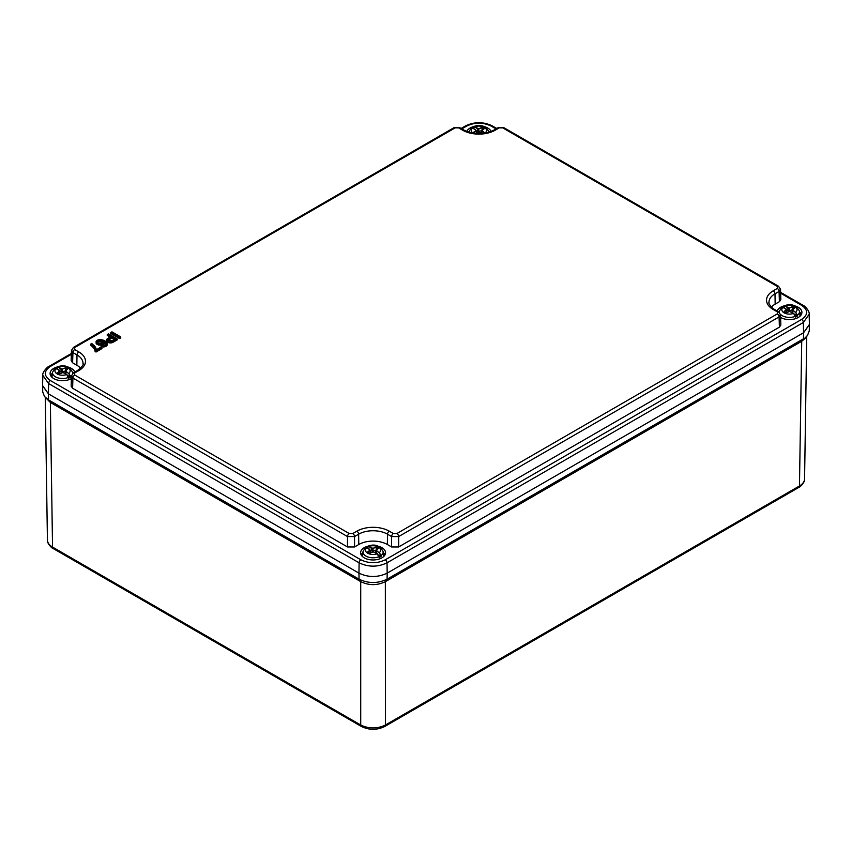 <?xml version="1.0" encoding="UTF-8"?>
<svg xmlns="http://www.w3.org/2000/svg" width="852" height="852" viewBox="0 0 852 852"><rect width="100%" height="100%" fill="white"/><g stroke="black" fill="none" stroke-linecap="round" stroke-linejoin="round"><path stroke-width="1.28" d="M56.413 368.511L59.565 370.769M68.043 375.636L70.375 376.989L70.311 376.179L68.703 373.581L65.38 371.078L67.681 369.129L65.572 370.886M68.607 378L66.765 374.497L68.586 378.224A10.171 5.868 0 0 0 70.748 376.967L70.375 376.989M57.201 366.999L56.498 368.117L57.531 366.935L62.452 369.076L65.54 367.787L67.766 368.565L65.625 370.908L68.703 373.581M64.134 372.974L66.765 374.497A7.593 4.388 0 0 1 57.191 373.943A7.593 4.388 0 0 1 56.232 368.415L54.432 369.257M68.554 377.202L68.522 377.393A10.086 5.826 180 0 1 55.433 376.818A10.086 5.826 180 0 1 52.494 372.345L51.972 377.191A10.607 6.124 0 0 0 51.961 377.298M61.727 368.799L61.237 371.706L60.993 369.118L58.351 367.191A7.593 4.388 0 0 1 67.936 367.745A7.593 4.388 0 0 1 68.884 373.272L70.748 376.967M68.682 378.096L66.893 374.486L64.081 372.856L62.665 372.612L59.576 373.89L57.35 373.123L59.491 370.78L61.237 371.706M60.023 373.357L59.693 371.046L60.023 373.357M66.499 367.84L65.689 368.096L65.657 370.758L62.611 372.026L62.324 369.374L61.312 369.118L61.45 371.749M61.632 371.77L62.324 372.026M58.17 367.5L56.509 368.98M57.276 372.569L57.414 373.101M65.71 373.794L66.094 371.323M65.625 373.751L65.849 371.919M60.055 373.421L59.661 370.801L57.521 373.133M65.54 367.787L62.452 369.076L62.611 372.026M67.766 368.565L66.328 368.128L66.307 370.237M62.792 372.665L63.517 372.91M57.35 373.123L58.628 373.836M378.554 554.908L380.887 556.26L380.823 555.451L379.225 552.852L375.892 550.349L378.203 548.4L376.083 550.158M379.119 557.272L377.276 553.768L379.097 557.496A10.171 5.868 0 0 0 381.259 556.239L380.887 556.26M367.745 546.26L372.963 548.347L377.021 547.112L378.352 548.39L376.137 550.179L379.225 552.852M366.924 547.783L364.944 548.528M383.666 556.569A10.607 6.124 0 0 0 383.656 556.462L383.134 551.617A10.086 5.826 180 0 1 381.206 555.419L381.259 556.239M379.065 556.473L379.033 556.665A10.086 5.826 180 0 1 365.945 556.09A10.086 5.826 180 0 1 363.005 551.617L362.483 556.462A10.607 6.124 0 0 0 362.473 556.569M372.239 548.081L371.749 550.978L371.504 548.39L368.863 546.462A7.593 4.388 0 0 1 378.448 547.016A7.593 4.388 0 0 1 379.396 552.543L380.823 555.451M366.946 548.134L367.723 546.27L367.02 548.251M369.757 549.689L366.743 547.687A7.593 4.388 0 0 0 367.702 553.214A7.593 4.388 0 0 0 377.276 553.768L373.176 551.883L369.129 553.118L367.787 551.84L370.002 550.051L371.749 550.978M370.237 550.296L370.524 552.788L370.205 550.328L367.926 552.373M377.021 547.112L376.201 547.367L376.169 550.03L373.123 551.297L372.835 548.656L371.823 548.39L371.962 551.02M372.143 551.042L372.846 551.297M368.692 546.771L367.084 547.516M376.137 553.023L376.36 551.191M370.567 552.692L370.258 550.222L369.448 549.551M376.052 547.069L372.963 548.347L373.123 551.297M378.277 547.836L376.84 547.399L376.818 549.508M376.222 553.065L376.339 551.106L376.094 553.417M367.872 552.394L369.299 553.193M367.787 551.84L368.032 552.405M360.875 559.807A2.492 1.438 -60 0 0 359.107 562.821L358.958 573.14L48.447 393.858L48.532 399.918L44.485 396.51L42.728 391.963L42.6 385.849L48.447 393.858L42.6 385.583L42.824 375.359L48.596 383.549A2.492 1.438 -60 0 1 50.364 380.535L360.875 559.807C369.001 563.662 377.138 563.662 385.264 559.807L801.636 319.415A2.492 1.438 60 0 1 803.404 322.439L387.032 562.821C377.724 567.24 368.415 567.24 359.107 562.821L48.596 383.549L48.447 393.858L358.958 573.14C368.373 577.592 377.777 577.592 387.181 573.14L803.553 332.749L803.468 338.808L387.096 579.19C377.745 583.62 368.394 583.62 359.054 579.19L48.543 399.918M805.246 338.34L801.721 341.29L807.515 335.4L809.272 330.842L809.4 324.729L803.553 332.749L387.181 573.14L387.096 579.19L385.349 581.671L385.423 725.009L799.464 485.97C802.754 484.011 804.458 481.668 804.576 478.941L806.727 336.402M801.721 341.29L799.464 485.97A3.248 1.874 -120 0 1 798.793 487.429L384.753 726.479C376.967 730.239 369.182 730.239 361.397 726.479L53.207 548.55A3.248 1.874 -60 0 1 52.536 547.08L360.726 725.009L360.726 581.639L50.279 402.4L44.485 396.51M801.647 341.332L385.423 581.639M360.726 581.639L360.79 581.671C368.969 585.612 377.159 585.612 385.349 581.671M361.397 726.479A3.248 1.874 -60 0 1 360.726 725.009C368.959 728.918 377.191 728.918 385.423 725.009A3.248 1.874 -120 0 1 384.753 726.479M50.353 402.442L52.536 547.08C49.246 545.131 47.542 542.788 47.424 540.051L45.273 397.522M794.927 314.526L797.259 315.868L797.195 315.059L795.587 312.46L792.264 309.958L794.565 308.019L792.456 309.777M795.491 316.891L793.649 313.376L795.459 317.104A10.171 5.868 0 0 0 797.632 315.847L797.259 315.868M783.318 307.753L784.415 305.815L789.335 307.955L793.382 306.72L794.724 308.009L792.509 309.787L795.587 312.46M783.297 307.402L781.305 308.147M800.039 316.177A10.607 6.124 0 0 0 800.028 316.071L799.506 311.225A10.086 5.826 180 0 1 797.568 315.027L797.632 315.847M788.611 307.689L788.111 310.586L787.866 308.009L785.235 306.07A7.593 4.388 0 0 1 794.809 306.624A7.593 4.388 0 0 1 795.768 312.151L797.195 315.059M786.119 309.308L783.116 307.295A7.593 4.388 0 0 0 784.064 312.833A7.593 4.388 0 0 0 793.649 313.376L789.548 311.502L785.501 312.727L784.159 311.449L786.375 309.67L788.111 310.586M786.598 309.904L786.897 312.407L786.577 309.936L784.298 311.981M793.382 306.72L792.573 306.976L792.541 309.638L789.484 310.905L789.197 308.264L788.196 307.998L788.334 310.629M788.515 310.65L789.208 310.905M785.054 306.379L783.393 307.86M792.584 312.684L792.967 310.203M792.509 312.641L792.733 310.799M786.939 312.301L785.821 309.169M792.424 306.677L789.335 307.955L789.484 310.905M794.65 307.444L793.212 307.008L793.191 309.127M792.456 313.025L792.754 310.629M784.234 312.002L785.672 312.801M784.159 311.449L784.404 312.013M473.605 126.597L478.824 128.684L482.871 127.449L484.213 128.737L481.998 130.516L485.086 133.136M472.775 128.13L470.794 128.876M478.1 128.418L477.599 131.314L477.354 128.727L474.724 126.799A7.593 4.388 0 0 1 484.298 127.353A7.593 4.388 0 0 1 485.257 132.88L485.523 133.061M472.807 128.482L473.574 126.607M476.023 130.409L477.599 131.314M476.087 130.633L476.385 133.125L476.066 130.665L473.787 132.71M482.871 127.449L482.051 127.704L482.03 130.367L478.973 131.634L478.686 128.993L477.684 128.727L477.823 131.357M478.004 131.378L478.696 131.634M474.543 127.108L472.881 128.588M472.956 133.168A7.593 4.388 0 0 1 472.604 128.024L475.608 130.036M485.012 133.146L481.742 130.686L484.053 128.737L481.934 130.494M481.998 133.359L482.221 131.528M474.958 133.444L473.648 132.177L476.066 130.665L475.31 129.898M481.912 127.406L478.824 128.684L478.973 131.634M484.128 128.173L482.701 127.736L482.679 129.855M482.072 133.413L482.189 131.442L481.944 133.753M482.115 133.519L480.187 132.507M480.496 132.582L479.889 132.529M479.761 132.497L475.81 133.53M473.723 132.731L475.128 133.455M473.648 132.177L473.893 132.742M120.43 336.817L120.782 337.839L119.546 338.553L110.728 333.462L110.728 332.642L119.546 337.328L120.43 336.817L111.963 331.843L111.079 332.44M105.786 344.123L103.976 341.758L103.837 343.665L102.879 344.549L98.63 345.049L96.596 344.006L95.999 341.918M103.582 345.891L105.85 345.23L107.395 343.59L106.841 345.752L104.86 346.849L101.1 346.604L101.207 345.635L103.582 345.891L103.603 347.052M105.712 344.176L104.019 342.6M101.931 347.797L95.988 350.822L101.931 347.797L101.931 348.617L95.988 352.046L93.624 347.893L90.642 345.049L90.972 344.048L91.952 344.762L91.75 345.869M117.299 339.032L113.071 341.471A3.738 2.162 180 0 1 109.003 341.94A3.738 2.162 180 0 1 106.692 339.948L106.692 340.757A3.738 2.162 0 0 0 109.003 342.76A3.738 2.162 0 0 0 113.071 342.291L117.299 339.852L117.299 339.032L108.47 333.856L107.245 335.464L109.993 337.062M383.134 551.617C379.747 545.408 374.635 543.619 367.798 546.238A12.471 7.199 0 0 0 360.609 553.033A12.471 7.199 0 0 0 364.251 557.858A12.471 7.199 0 0 0 377.628 559.466A12.471 7.199 0 0 0 385.541 553.033A12.471 7.199 0 0 0 378.331 546.228M503.99 127.757A2.492 1.438 120 0 0 502.744 127.885L499.219 127.885A2.492 1.438 60 0 0 497.973 127.757L503.99 127.757L778.558 286.272L780.517 289.35L780.847 299.563L779.388 301.683L779.079 291.459L780.485 288.998M771.411 307.103A20.214 11.672 180 0 1 775.15 304.121L779.388 301.683M502.744 127.885L777.312 286.4L777.312 288.434L773.233 290.798A22.919 13.238 0 0 0 773.233 309.51L777.312 311.864A2.492 1.438 120 0 1 778.558 311.747L780.517 314.814L780.847 325.027L779.388 327.147L779.079 316.923L780.485 314.463M71.515 375.572L72.921 378.043A2.492 1.438 -60 0 1 74.688 375.018L349.256 533.533L352.781 533.533L356.86 531.179A22.919 13.238 180 0 1 389.279 531.179L393.358 533.533L396.894 533.533L777.312 313.898A2.492 1.438 -120 0 1 779.079 316.923L398.651 536.558L391.6 536.558L387.522 534.204L387.362 544.513L391.6 546.963L398.651 546.963L779.388 327.147M387.362 544.513A20.214 11.672 0 0 0 358.777 544.513L354.549 546.963L354.549 536.558L347.488 536.558L72.921 378.043L72.612 388.256L71.153 386.169L71.461 375.924L73.442 372.856A2.492 1.438 60 0 1 74.688 372.984L78.767 370.631A22.919 13.238 0 0 0 78.767 351.908L74.688 349.554L74.688 347.52L455.106 127.885L458.642 127.885L462.721 130.239A22.919 13.238 180 0 0 495.14 130.239L499.219 127.885M349.256 533.533A2.492 1.438 -60 0 0 347.488 536.558L347.488 546.963L354.549 546.963M347.488 546.963L72.612 388.256M71.515 350.108L72.921 352.579L76.999 354.933L76.85 365.242A20.214 11.672 180 0 1 80.589 368.213M76.85 365.242L72.612 362.792L71.153 360.705M794.692 305.847A12.471 7.199 180 0 1 798.26 307.284A12.471 7.199 180 0 1 801.902 312.641A12.471 7.199 180 0 1 794 319.085A12.471 7.199 180 0 1 780.613 317.466M777.205 310.959A12.471 7.199 180 0 1 784.181 305.847C790.997 303.227 796.109 305.016 799.506 311.225M71.387 378.586A12.471 7.199 180 0 1 53.74 378.586A12.471 7.199 180 0 1 50.098 373.762A12.471 7.199 180 0 1 57.308 366.956C64.113 364.347 69.236 366.136 72.622 372.345A10.086 5.826 180 0 1 72.537 373.549M67.819 366.956A12.471 7.199 180 0 1 74.795 372.079M491.082 131.474A12.471 7.199 0 0 0 487.749 128.013A12.471 7.199 0 0 0 484.181 126.575M488.995 131.953L489.016 132.198A10.086 5.826 180 0 0 488.995 131.953C485.597 125.745 480.485 123.955 473.648 126.575A12.471 7.199 0 0 0 466.779 131.474M360.79 581.671L359.054 579.19L358.958 573.14C368.362 577.592 377.777 577.592 387.181 573.14L387.032 562.821A2.492 1.438 60 0 0 385.264 559.807M809.4 324.463L803.553 332.749L803.404 322.439L809.176 314.239L809.4 324.463M91.952 344.762L94.636 348.127L95.988 352.046M95.147 349.405L95.104 351.535M94.636 348.127L94.902 350.449M93.858 346.828L94.391 349.192M92.857 345.603L93.624 347.893M90.642 344.24L92.634 346.689M97.554 341.12L100.376 340.012L103.135 341.045L102.89 342.067L100.376 341.173L97.714 342.376L97.554 341.12L97.788 342.195M102.528 340.512L102.346 341.631M101.899 340.236L101.771 341.386M101.164 340.065L101.1 341.226M100.376 340.012L100.376 341.173M99.609 340.076L99.684 341.237M98.885 340.267L99.024 341.407M98.236 340.576L98.417 341.695M104.019 342.323L102.879 343.739L100.142 344.41L100.142 345.22M107.139 343.399L103.103 340.065L99.407 339.533L97.426 340.204L96.233 341.78L97.298 343.707L100.131 344.059L98.63 344.24L98.63 345.049M96.819 342.919L97.298 344.517M96.393 342.366L96.596 344.006M96.233 341.78L96.148 343.42M107.043 344.059L107.288 345.103M106.617 344.666L106.841 345.752M105.85 345.23L106.031 346.359M104.753 345.699L104.86 346.849M107.395 343.59L106.031 345.539L102.315 346.157L102.315 346.977M105.02 343.281L105.222 342.185L105.829 342.823L105.595 343.899M103.443 344.144L103.593 342.6L103.837 343.665M101.612 345.049L101.516 343.899L102.709 343.431L102.879 344.549M114.913 339.085L111.846 337.317L111.846 338.127L109.013 339.767A2.215 1.278 0 0 0 108.492 340.246M114.211 339.49L111.846 338.127M120.782 337.03L119.546 338.553M110.728 332.642L119.546 337.328M114.988 339.128L112.326 340.662A2.471 1.427 180 0 1 108.832 340.662A2.471 1.427 180 0 1 108.832 338.649L111.846 336.902L115.339 338.926M108.832 338.649L111.846 336.902M107.597 334.453L110.771 336.678M98.246 342.919L97.298 341.737M98.385 343.005L97.511 342.366M99.247 343.324L98.214 342.93M101.186 343.281L99.162 343.313M102.102 342.919L101.281 343.26M102.24 342.834L102.954 342.302L102.272 342.845M99.215 343.271L102.954 342.302M101.1 345.784L102.389 345.816M102.815 345.198L101.494 345.539M104.274 345.135L102.208 345.049M105.02 344.847L102.741 345.188M106.798 342.589L107.341 343.473M105.169 344.762L104.37 345.113M105.936 341.716L106.873 342.579M105.786 344.07L105.201 344.783M104.54 340.789L105.946 341.705M103.976 341.758L105.222 342.185M103.965 341.737L103.688 341.13M97.426 340.204L96.233 341.226M94.7 346.221L93.709 345.124M91.75 343.601L92.612 344.187L90.972 344.048M95.488 347.403L93.645 345.135M96.031 348.585L94.604 346.221M96.329 349.746L95.339 347.392M100.813 347.115L96.159 349.884L95.839 348.532M101.569 347.595L100.845 347.094L96.159 349.884M65.583 373.73L65.774 372.367M65.412 371.163L65.072 373.432M59.693 371.046L58.937 370.279M71.557 375.327A10.086 5.826 180 0 1 70.695 376.147L70.311 376.179M56.434 368.863L56.573 368.245M57.382 373.016L59.48 373.868L62.516 372.675M376.094 553.001L376.286 551.638M375.583 552.703L375.913 550.424M379.193 557.368L377.404 553.757L373.314 551.936M367.904 552.288L369.992 553.14L373.038 551.947M50.279 402.4L48.532 399.918M792.466 312.609L792.658 311.257M791.955 312.311L792.509 309.787L791.998 312.343M795.427 316.081L795.406 316.284A10.086 5.826 180 0 1 782.306 315.698A10.086 5.826 180 0 1 780.443 314.218M779.463 312.439A10.086 5.826 180 0 1 779.378 311.225L781.657 307.306M784.117 305.879L783.446 307.125M791.987 312.333L792.285 310.043M795.566 316.976L793.776 313.366L789.676 311.544M784.266 311.907L786.364 312.748L789.399 311.555M481.955 133.338L482.147 131.985M481.444 133.04L481.774 130.761M468.845 132.198A10.086 5.826 180 0 1 468.866 131.953L471.135 128.034L472.732 128.013L475.618 129.685M473.605 126.607L472.935 127.853M482.243 133.508L479.165 132.273M475.853 133.476L478.888 132.284M777.312 311.864L777.312 313.898M74.688 375.018L74.688 372.984M496.748 128.46L492.371 125.936A2.492 1.438 120 0 0 491.125 126.064L496.013 128.886M780.656 293.216L801.636 305.335C808.314 310.022 808.314 314.718 801.636 319.415M491.125 126.064C482.999 122.209 474.862 122.209 466.736 126.064A2.492 1.438 -120 0 0 465.49 125.936L461.113 128.46M50.364 380.535C43.686 375.838 43.686 371.142 50.364 366.445L71.344 354.336M461.837 128.886L466.736 126.064M398.651 546.963L398.651 536.558A2.492 1.438 -120 0 0 396.894 533.533M393.358 533.533A2.492 1.438 -60 0 0 391.6 536.558L391.6 546.963M389.279 531.179A2.492 1.438 -60 0 0 387.522 534.204A20.427 11.79 0 0 0 358.628 534.204L358.777 544.513M356.86 531.179A2.492 1.438 -120 0 1 358.628 534.204L354.549 536.558A2.492 1.438 -120 0 0 352.781 533.533M362.803 553.555A11.736 6.773 0 0 0 361.557 555.525M384.593 555.525A11.736 6.773 0 0 0 383.347 553.555M361.142 554.876A12.237 7.061 180 0 1 362.909 552.511M383.23 552.511A12.237 7.061 180 0 1 384.998 554.876M778.558 311.747L774.479 309.382C773.829 309.904 767.609 303.237 769.015 302.3A20.427 11.79 180 0 1 775 293.812L775.15 304.121M773.233 290.798A2.492 1.438 -120 0 1 775 293.812L779.079 291.459A2.492 1.438 -120 0 0 777.312 288.434M774.479 309.382A2.492 1.438 120 0 0 773.233 309.51M778.558 286.272A2.492 1.438 120 0 0 777.312 286.4M809.176 314.239C809.933 311.821 805.215 305.857 802.882 305.208A2.492 1.438 120 0 0 801.636 305.335M799.708 313.163A11.736 6.773 180 0 1 800.965 315.144M801.37 314.484A12.237 7.061 0 0 0 799.602 312.12M74.688 349.554A2.492 1.438 -60 0 0 72.921 352.579L72.612 362.792M78.767 351.908A2.492 1.438 -60 0 0 76.999 354.933A20.427 11.79 180 0 1 82.985 363.41C83.997 364.294 82.175 366.658 77.521 370.503A2.492 1.438 60 0 1 78.767 370.631M455.106 127.885A2.492 1.438 60 0 0 453.86 127.757L73.442 347.392A2.492 1.438 60 0 1 74.688 347.52M50.364 366.445A2.492 1.438 -120 0 0 49.118 366.328C48.021 366.147 41.844 372.558 42.824 375.359M51.035 376.254A11.736 6.773 180 0 1 52.291 374.284M52.398 373.24A12.237 7.061 0 0 0 50.63 375.604M453.86 127.757L459.888 127.757A2.492 1.438 120 0 0 458.642 127.885M459.888 127.757L463.967 130.111A2.492 1.438 120 0 0 462.721 130.239M463.967 130.111C473.946 134.786 483.915 134.786 493.894 130.111A2.492 1.438 60 0 1 495.14 130.239M95.349 350.449L95.988 350.822M103.007 341.844L102.346 340.811L100.376 340.353L97.554 341.929M103.135 341.045L103.262 341.673M97.479 343.399L98.725 343.899M100.131 344.059L101.516 343.899M105.829 342.823L106.063 343.409M109.013 339.767L109.013 338.958A2.215 1.278 0 0 0 108.364 339.863A2.215 1.278 0 0 0 108.928 340.715M111.122 336.487L107.959 338.319A3.493 2.013 0 0 0 107.959 341.173A3.493 2.013 0 0 0 112.901 341.173L113.071 342.291M110.696 336.647L107.245 334.655M107.959 338.319L106.692 339.948A3.738 2.162 180 0 1 107.789 338.414L110.877 336.551M112.901 341.173L116.948 338.83M52.494 372.345L54.773 368.426M72.622 372.345L72.729 373.368M54.805 368.405L56.36 368.405L59.246 370.066M65.913 371.653L65.572 374.145M59.661 370.801L59.097 370.29M363.005 551.617L365.284 547.698L366.871 547.676L369.757 549.338M370.173 550.072L369.608 549.561M349.086 719.365L345.081 717.054M798.793 487.429C800.177 487.355 805.385 481.582 804.576 478.93M807.515 335.4L805.257 338.308M53.207 548.55C51.823 548.464 46.615 542.692 47.424 540.051M73.858 560.467L69.853 558.156M779.378 311.225L779.271 312.247M781.689 307.284L783.244 307.284L786.13 308.957M786.545 309.681L785.981 309.169M476.428 133.029L475.469 129.898M473.755 132.624L475.107 133.444M802.882 305.208L780.624 292.364M71.461 350.46L71.153 360.684M73.442 347.392L71.483 350.47M73.442 372.856L77.521 370.503M71.376 353.473L49.118 366.328M497.973 127.757L493.894 130.111M492.371 125.936C483.403 121.634 474.447 121.634 465.49 125.936M120.643 336.859L111.995 331.865M111.921 331.865L110.866 332.482M108.364 339.863C107.789 340.544 109.077 340.8 112.198 340.651L115.095 338.979M107.384 334.485L108.438 333.877M108.513 333.877L117.161 338.872M97.543 341.886L99.226 343.281M102.751 342.344L103.028 341.79M107.011 342.674L107.373 343.526M106.106 341.737L106.979 342.632M104.679 340.779L106.085 341.716M97.32 340.182L100.547 339.426L104.658 340.768M96.606 340.704L97.298 340.204M96.148 341.29L96.574 340.736M94.796 346.274L91.803 343.537M91.718 343.526L90.77 344.08M95.552 347.467L94.817 346.295M96.074 348.638L95.573 347.488M96.34 349.778L96.084 348.67M101.782 347.637L100.887 347.115"/></g></svg>
